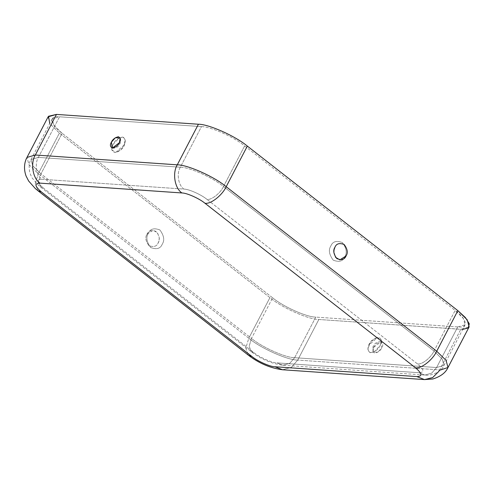 <?xml version="1.0" encoding="UTF-8"?>
<svg xmlns="http://www.w3.org/2000/svg" width="494" height="494" viewBox="0 0 494 494"><rect width="100%" height="100%" fill="white"/><g stroke="black" fill="none" stroke-linecap="round" stroke-linejoin="round"><path stroke-width="0.37" stroke-dasharray="2.47 1.85" d="M148.354 233.316C145.792 237.169 146.576 241.912 150.713 247.543C156.629 249.76 160.47 248.636 162.242 244.172C164.798 240.319 164.014 235.576 159.877 229.945C153.961 227.722 150.12 228.846 148.354 233.316C150.12 228.846 153.961 227.722 159.877 229.945C164.014 235.576 164.798 240.319 162.242 244.172C160.47 248.636 156.629 249.76 150.713 247.543C146.576 241.912 145.792 237.169 148.354 233.316M147.027 234.205L153.159 230.278L157.469 232.717L159.247 237.694L159.062 240.325L158.16 242.906C156.74 246.487 153.659 247.389 148.916 245.611C145.6 241.097 144.97 237.293 147.027 234.205C144.97 237.293 145.6 241.097 148.916 245.611C153.659 247.389 156.74 246.487 158.16 242.906C160.21 239.818 159.581 236.015 156.265 231.501C151.522 229.716 148.447 230.618 147.027 234.205M373.804 347.226L380.911 341.817L381.782 347.782L377.811 352.228L373.026 351.907L373.804 347.226C372.173 349.906 372.513 351.901 374.823 353.204C378.287 352.302 380.602 350.493 381.782 347.782C383.412 345.102 383.072 343.108 380.763 341.799C377.299 342.706 374.983 344.516 373.804 347.226M330.863 245.95C332.635 241.48 336.476 240.356 342.391 242.579C346.522 248.21 347.313 252.953 344.75 256.806C342.978 261.277 339.137 262.4 333.228 260.177C329.09 254.546 328.3 249.803 330.863 245.95C328.3 249.803 329.09 254.546 333.228 260.177C339.137 262.4 342.978 261.277 344.75 256.806C347.313 252.953 346.522 248.21 342.391 242.579C336.476 240.356 332.635 241.48 330.863 245.95M369.314 344.744L367.981 349.69L369.629 352.611L373.865 352.074L380.164 345.497L381.479 340.224L377.54 337.458L369.314 344.744C370.92 341.058 374.069 338.594 378.781 337.365C381.924 339.137 382.387 341.848 380.164 345.497C378.565 349.184 375.409 351.642 370.704 352.877C367.561 351.098 367.098 348.387 369.314 344.744M113.04 144.433L119.344 137.851L123.58 137.313L125.223 140.24L123.889 145.18L115.664 152.467L111.73 149.707L113.04 144.433C110.823 148.077 111.28 150.787 114.423 152.566C119.134 151.331 122.29 148.873 123.889 145.18C126.106 141.537 125.643 138.826 122.5 137.048C117.794 138.283 114.639 140.741 113.04 144.433M42.015 179.266L183.966 189.097C188.77 189.041 201.429 194.698 206.986 199.385L417.498 363.924C424.173 369.629 424.636 372.556 418.887 372.717L276.936 362.886C272.126 362.942 259.467 357.286 253.916 352.599L43.398 188.06C36.729 182.354 36.266 179.421 42.015 179.266C36.414 175.741 34.413 163.712 38.378 157.388L59.515 116.794C48.455 115.3 49.888 124.365 62.114 133.275L272.626 297.814C283.043 306.601 306.78 317.21 315.79 317.105L457.747 326.929C468.8 328.424 467.367 319.365 455.141 310.448L244.629 145.909C234.212 137.122 210.475 126.513 201.466 126.618L59.515 116.794L201.466 126.618L180.335 167.219L38.378 157.388L180.335 167.219C176.37 173.536 178.371 185.571 183.966 189.097L42.015 179.266C36.266 179.421 36.729 182.354 43.398 188.06L40.644 187.059L38.656 181.601L40.983 173.869L62.114 133.275L53.865 125.21L52.148 118.931L59.515 116.794L38.378 157.388L31.017 159.531L32.734 165.805L40.983 173.869L32.734 165.805L31.017 159.531L38.378 157.388C34.413 163.712 36.414 175.741 42.015 179.266M462.717 329.381L318.84 319.488C308.627 319.606 281.728 307.583 269.928 297.629L59.41 133.084L49.758 123.519M201.466 126.618C210.475 126.513 234.212 137.122 244.629 145.909L223.492 186.504C213.081 177.717 189.344 167.114 180.335 167.219L201.466 126.618M180.335 167.219C189.344 167.114 213.081 177.717 223.492 186.504C220.429 193.228 211.352 200.311 206.986 199.385C201.429 194.698 188.77 189.041 183.966 189.097C178.371 185.571 176.37 173.536 180.335 167.219M244.629 145.909L455.141 310.448L434.01 351.049L223.492 186.504L244.629 145.909M223.492 186.504L434.01 351.049C430.947 357.773 421.87 364.856 417.498 363.924L206.986 199.385C211.352 200.311 220.429 193.228 223.492 186.504M457.747 326.929L315.79 317.105L294.659 357.699L436.61 367.53L457.747 326.929L436.61 367.53L294.659 357.699L289.768 363.306L282.877 365.227L276.936 362.886L418.887 372.717L424.834 375.057L431.725 373.131L436.61 367.53L443.976 365.387L442.254 359.113L434.01 351.049L455.141 310.448L463.391 318.513L465.107 324.793L457.747 326.929M434.01 351.049L442.254 359.113L443.976 365.387L436.61 367.53L431.725 373.131L424.834 375.057L418.887 372.717C424.636 372.556 424.173 369.629 417.498 363.924C421.87 364.856 430.947 357.773 434.01 351.049M48.116 116.831L50.061 123.945L59.41 133.084L269.928 297.629C281.728 307.583 308.627 319.606 318.84 319.488L297.709 360.083L291.423 367.289L282.568 369.765L291.423 367.289L297.709 360.083L318.84 319.488L460.797 329.319L439.66 369.913L297.709 360.083L439.66 369.913L438.808 371.408M440.537 369.957L439.66 369.913L460.797 329.319L469.139 326.892M424.519 379.59L433.38 377.12L439.66 369.913L448.009 367.487M272.626 297.814L62.114 133.275L40.983 173.869L251.495 338.415L272.626 297.814L251.495 338.415L40.983 173.869L38.656 181.601L40.644 187.059L43.398 188.06L253.916 352.599L251.162 351.605L249.174 346.146L251.495 338.415C261.913 347.196 285.649 357.804 294.659 357.699L315.79 317.105C306.78 317.21 283.043 306.601 272.626 297.814M59.41 133.084L38.279 173.684L28.93 164.545L26.985 157.432L28.93 164.545L38.279 173.684L35.29 183.626L37.847 190.647L35.29 183.626L38.279 173.684L59.41 133.084M248.791 338.223L38.279 173.684L248.791 338.223L245.802 348.165L248.359 355.186L245.802 348.165L248.791 338.223L269.928 297.629L248.791 338.223C260.597 348.184 287.496 360.206 297.709 360.083C287.496 360.206 260.597 348.184 248.791 338.223M294.659 357.699C285.649 357.804 261.913 347.196 251.495 338.415L249.174 346.146L251.162 351.605L253.916 352.599C259.467 357.286 272.126 362.942 276.936 362.886L282.877 365.227L289.768 363.306L294.659 357.699M159.247 237.694L159.062 240.325M380.911 341.817C378.707 341.552 376.712 342.188 374.921 343.725L372.939 346.739L373.026 351.907M112.292 148.114C114.497 148.379 116.491 147.737 118.282 146.199L120.264 143.186L120.178 138.024M334.043 249.791L333.858 252.428M367.981 349.69C368.079 343.466 371.266 339.39 377.54 337.458M125.223 140.24C125.124 146.465 121.938 150.54 115.664 152.467M52.148 118.931L31.017 159.531C29.06 162.168 28.677 166.669 29.856 173.036L31.986 177.791L37.952 184.805L40.644 187.059L251.162 351.605C261.203 359.224 271.78 363.763 282.877 365.227L424.834 375.057C433.3 376.342 442.482 370.025 443.976 365.387L465.107 324.793"/><path stroke-width="0.74" d="M111.422 142.149L112.292 148.114L119.4 142.698L120.178 138.024L115.392 137.696L111.422 142.149C112.601 139.438 114.917 137.628 118.381 136.721C120.69 138.024 121.03 140.018 119.4 142.698C118.22 145.409 115.905 147.218 112.441 148.126C110.131 146.817 109.792 144.828 111.422 142.149M334.944 247.216L334.043 249.791L333.858 252.428L335.636 257.405L339.94 259.844L346.078 255.917C348.134 252.829 347.498 249.025 344.182 244.511C339.446 242.727 336.365 243.628 334.944 247.216C336.365 243.628 339.446 242.727 344.182 244.511C347.498 249.025 348.134 252.829 346.078 255.917C344.658 259.498 341.576 260.4 336.84 258.621C333.524 254.101 332.888 250.304 334.944 247.216M49.758 123.519L48.505 116.257L56.458 114.41L35.327 155.005C30.233 163.131 32.802 178.6 40.002 183.132L181.953 192.963C186.757 192.907 199.415 198.563 204.973 203.25C199.415 198.563 186.757 192.907 181.953 192.963L40.002 183.132C34.253 183.286 34.716 186.219 41.391 191.925L251.903 356.464C257.454 361.151 270.119 366.807 274.923 366.752L416.874 376.582C422.623 376.428 422.16 373.495 415.485 367.789L204.973 203.25C210.586 204.442 222.263 195.34 226.196 186.695L247.333 146.094L457.845 310.64L465.385 317.543L469.3 323.817L468.213 327.985L462.717 329.381M56.458 114.41L198.415 124.235C208.629 124.118 235.527 136.14 247.333 146.094C235.527 136.14 208.629 124.118 198.415 124.235L56.458 114.41L48.116 116.831L26.985 157.432L35.327 155.005L177.284 164.829L198.415 124.235L177.284 164.829L35.327 155.005L56.458 114.41M181.953 192.963C174.759 188.43 172.184 172.962 177.284 164.829C187.492 164.712 214.396 176.735 226.196 186.695C214.396 176.735 187.492 164.712 177.284 164.829C172.184 172.962 174.759 188.43 181.953 192.963M226.196 186.695L436.715 351.234L457.845 310.64L247.333 146.094L226.196 186.695C222.263 195.34 210.586 204.442 204.973 203.25L415.485 367.789C421.104 368.987 432.775 359.879 436.715 351.234L226.196 186.695M438.808 371.408L432.633 377.589L424.519 379.59L416.874 376.582L274.923 366.752L282.568 369.765L274.923 366.752C270.119 366.807 257.454 361.151 251.903 356.464L41.391 191.925C34.716 186.219 34.253 183.286 40.002 183.132C32.802 178.6 30.233 163.131 35.327 155.005L26.985 157.432C24.91 161.013 23.144 168.009 26.077 176.025L28.652 181.032L35.309 188.541L37.847 190.647L41.391 191.925L37.847 190.647L248.359 355.186L251.903 356.464L248.359 355.186C259.035 363.337 270.434 368.197 282.568 369.765L424.519 379.59L416.874 376.582C422.623 376.428 422.16 373.495 415.485 367.789C421.104 368.987 432.775 359.879 436.715 351.234L446.057 360.373L448.009 367.487L440.537 369.957M448.009 367.487L469.139 326.892L467.194 319.779L457.845 310.64L436.715 351.234L446.057 360.373L448.009 367.487C445.724 372.698 440.673 376.533 432.855 378.997L424.519 379.59"/></g></svg>
